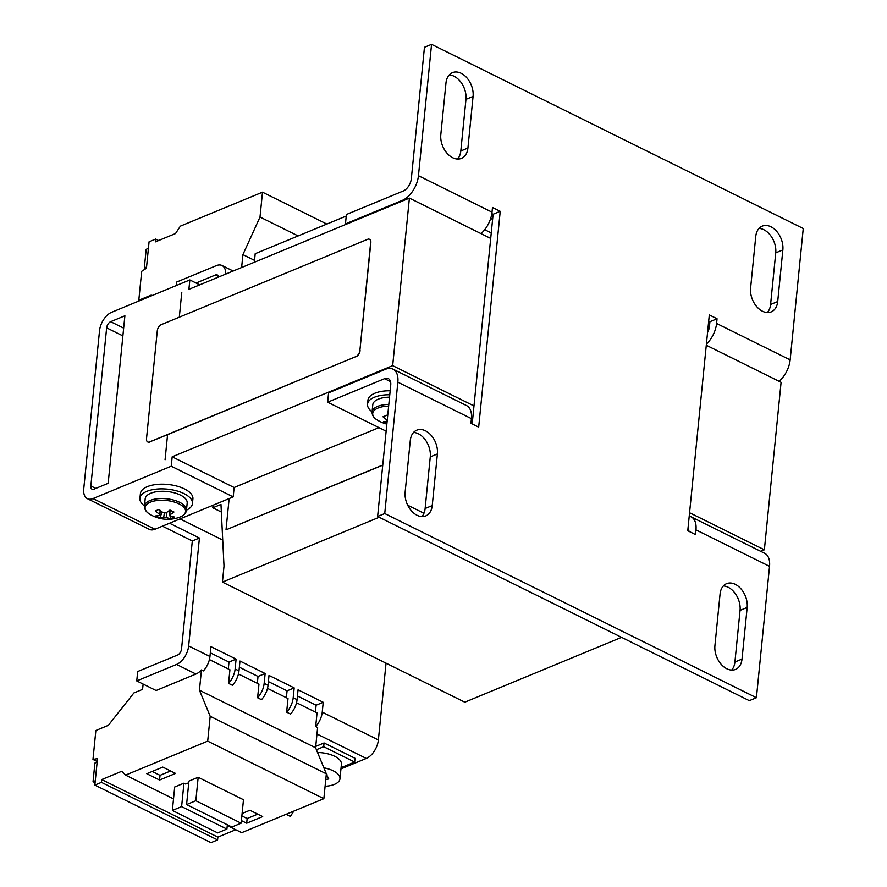 <?xml version="1.0" encoding="UTF-8"?>
<svg xmlns="http://www.w3.org/2000/svg" width="887" height="887" viewBox="0 0 887 887"><rect width="100%" height="100%" fill="white"/><g stroke="black" fill="none" stroke-linecap="round" stroke-linejoin="round"><path stroke-width="1.33" d="M323.866 767.82A21.111 9.491 5.7 0 1 326.172 768.319A21.111 9.491 5.7 0 1 339.965 778.797A21.111 9.491 5.7 0 1 325.097 786.292M317.535 752.486A21.111 9.491 5.7 0 1 327.625 753.773A21.111 9.491 5.7 0 1 341.417 764.25L339.965 778.797M325.762 779.562L328.767 778.974L326.316 774.107M186.492 510.136A26.388 11.853 -174.3 0 0 190.882 506.998A26.388 11.853 -174.3 0 0 192.446 503.583L192.911 498.882A26.388 11.853 -174.3 0 0 171.812 485.001A26.388 11.853 -174.3 0 0 141.964 490.223A26.388 11.853 -174.3 0 0 140.401 493.649L139.924 498.339A26.388 11.853 -174.3 0 0 144.47 505.945M192.446 503.583A26.388 11.853 -174.3 0 0 171.335 489.691A26.388 11.853 -174.3 0 0 141.499 494.913A26.388 11.853 -174.3 0 0 139.924 498.339M179.484 517.254L180.283 516.944C183.931 515.48 185.993 513.274 186.47 510.302L187.19 503.051A21.111 9.491 -174.3 0 0 174.262 492.806A21.111 9.491 -174.3 0 0 150.701 493.283A21.111 9.491 -174.3 0 0 145.18 498.86L144.459 506.111C144.448 509.515 146.277 512.242 149.925 514.305L149.925 514.305A34.305 34.305 0 0 0 179.484 517.254L179.484 517.254A20.334 9.136 -174.3 0 0 180.249 516.955A20.334 9.136 -174.3 0 0 179.03 503.894A20.334 9.136 -174.3 0 0 150.413 502.175A20.334 9.136 -174.3 0 0 149.925 514.305M160.237 510.435L159.582 514.227A34.205 23.406 67.5 0 1 155.38 510.901A33.917 10.633 -40.5 0 0 159.039 509.382A34.205 23.406 -112.5 0 0 163.241 512.708A5.322 2.395 -174.3 0 1 165.869 512.874A34.205 19.636 116.4 0 0 169.949 510.036A33.917 13.97 44.8 0 0 171.967 511.1A33.917 13.97 44.8 0 0 173.941 512.021A34.205 19.636 -63.6 0 1 169.849 514.848A5.322 2.395 -174.3 0 1 170.082 515.58A5.322 2.395 -174.3 0 1 169.96 516.046L169.994 515.125M160.447 510.624L159.693 515.425A34.205 19.636 116.4 0 1 155.835 515.879A33.917 27.575 -75.4 0 0 157.786 516.966A33.917 27.575 -75.4 0 0 159.826 517.853A34.205 19.636 -63.6 0 0 163.685 517.398A5.322 2.395 -174.3 0 0 166.301 517.553A34.205 23.406 67.5 0 0 170.747 518.507A33.917 24.226 84.1 0 0 174.406 516.999A34.205 23.406 -112.5 0 1 169.96 516.046M389.77 394.748A26.388 11.853 -174.3 0 0 369.103 400.78A26.388 11.853 -174.3 0 0 367.54 404.206L367.939 400.214A26.388 11.853 5.7 0 1 369.502 396.799A26.388 11.853 5.7 0 1 390.169 390.757M388.639 406.124A20.334 9.136 -174.3 0 0 378.017 408.042A20.334 9.136 -174.3 0 0 377.54 420.172L377.54 420.172A34.305 34.305 0 0 0 386.843 424.097M389.526 397.165A21.111 9.491 -174.3 0 0 378.305 399.15A21.111 9.491 -174.3 0 0 372.784 404.727L372.063 411.978C372.063 415.382 373.882 418.121 377.54 420.172M386.898 423.509A33.917 27.575 -75.4 0 1 385.401 422.833A33.917 27.575 -75.4 0 1 383.45 421.746A34.205 19.636 116.4 0 0 387.12 421.336M268.395 681.582L287.066 690.84L286.379 697.714M239.357 667.201L258.028 676.448L257.341 683.334M210.319 652.81L228.99 662.057L228.303 668.942M169.539 523.23L199.431 538.032L188.654 645.947A15.833 9.092 116.4 0 1 176.58 664.441L136.753 680.917L137.685 671.526L177.522 655.061A5.278 3.027 116.4 0 0 181.547 648.896L192.313 540.981L162.432 526.168M93.002 498.572L154.959 529.262L233.192 496.908L171.246 466.207L93.002 498.572A15.833 9.092 -63.6 0 1 87.381 498.682A15.833 9.092 -63.6 0 1 83.744 488.903L99.521 330.784A15.833 9.092 -63.6 0 1 111.596 312.302L189.84 279.937L199.73 284.849M297.433 695.973L316.105 705.22L315.417 712.106M152.032 295.571L151.256 295.094L138.804 300.238L141.698 271.289L146.433 268.295L149.071 241.807L155.668 239.08L155.391 241.874L175.515 233.558L180.349 226.163L262.497 192.18L260.013 217.049L242.916 254.613L241.63 267.519M326.848 224.067L262.497 192.18M241.397 820.597L246.686 823.214L262.685 816.594L249.912 810.263L242.107 813.501M227.272 825.509L241.707 832.671L323.855 798.688L326.338 773.83L315.595 747.774L317.624 727.495L315.683 726.531L317.047 712.915L296.524 702.748M143.117 684.065L142.585 689.354L133.893 692.947L108.314 725.344L95.863 730.489L92.969 759.438L97.492 758.607L94.842 785.095L101.44 782.367L101.717 779.573L121.841 771.246L125.555 775.116L207.702 741.144L323.855 798.688M195.839 800.739L241.142 823.191L243.481 799.73L198.178 777.289L195.839 800.739L186.592 804.564L188.931 781.103L198.178 777.289M340.952 768.929L366.298 758.44A15.833 9.092 -63.6 0 0 378.372 739.958L386.045 663.166M209.41 659.584L229.933 669.752L228.569 683.367A15.833 9.092 116.4 0 0 235.122 668.975L236.097 659.119L210.94 646.645L209.953 656.502A15.833 9.092 -63.6 0 1 203.4 670.905L201.46 669.94A15.833 9.092 116.4 0 1 195.938 674.031L156.112 690.507L136.753 680.917M236.097 659.119L228.99 662.057M238.448 673.976L258.971 684.132L257.607 697.759A15.833 9.092 116.4 0 0 264.16 683.356L265.146 673.51L239.978 661.037L238.991 670.894A15.833 9.092 -63.6 0 1 232.438 685.285L228.569 683.367M265.146 673.51L258.028 676.448M267.486 688.356L288.009 698.524L286.645 712.15A15.833 9.092 116.4 0 0 293.198 697.747L294.185 687.891L269.016 675.428L268.029 685.274A15.833 9.092 -63.6 0 1 261.477 699.677L257.607 697.759M294.185 687.891L287.066 690.84M315.683 726.531A15.833 9.092 116.4 0 0 322.236 712.139L323.223 702.282L316.105 705.22M323.223 702.282L298.054 689.809L297.067 699.666A15.833 9.092 -63.6 0 1 290.515 714.068L286.645 712.15M176.214 285.581L176.557 282.099L216.395 265.623A15.833 9.092 116.4 0 1 222.016 265.512A15.833 9.092 116.4 0 1 225.73 274.094M181.791 292.267L179.307 317.18L181.791 292.267M123.659 328.123L110.664 321.682L124.89 315.794L108.17 483.304L93.944 489.18A5.278 3.027 -63.6 0 1 92.071 489.225A5.278 3.027 -63.6 0 1 90.851 485.965L106.64 327.846L122.883 335.896M149.604 441.926L167.576 434.663L165.071 459.765L167.576 434.663L355.864 356.618A5.278 3.027 -63.6 0 0 359.889 350.454L370.666 242.539A5.278 3.027 -63.6 0 0 369.447 239.279A5.278 3.027 -63.6 0 0 367.573 239.324L161.312 324.62A5.278 3.027 -63.6 0 0 157.287 330.784L146.51 438.699A5.278 3.027 -63.6 0 0 147.73 441.959A5.278 3.027 -63.6 0 0 149.604 441.926L355.864 356.618M199.431 538.032L192.313 540.981M196.06 283.031L215.452 275.003A5.278 3.027 116.4 0 1 217.326 274.97A5.278 3.027 116.4 0 1 218.546 277.066M110.664 321.682A5.278 3.027 -63.6 0 0 106.64 327.846M189.84 279.937L188.898 289.328L409.395 198.134L392.675 365.644L172.178 456.827L234.135 487.517L233.192 496.908M154.959 529.262A15.833 9.092 116.4 0 1 149.326 529.373L87.381 498.682M171.246 466.207L172.178 456.827M229.145 498.583L226.019 529.849L382.752 465.032M382.74 465.187L226.019 529.849M392.996 369.136A21.111 12.119 116.4 0 0 385.49 369.28L328.589 392.819L327.658 402.199L384.559 378.671A10.555 6.065 116.4 0 1 388.306 378.594A10.555 6.065 116.4 0 1 390.735 385.113L377.618 516.489L384.736 513.54L397.842 382.175L471.407 418.62A21.111 12.119 -63.6 0 0 466.562 405.581L392.996 369.136A21.111 12.119 116.4 0 1 397.842 382.175M386.133 431.171L327.658 402.199M346.196 224.278L345.453 223.912L402.354 200.373L403.097 200.739M760.702 551.326L764.372 549.807L781.092 382.308L706.285 345.243M369.546 239.335A5.278 3.027 116.4 0 1 369.646 239.379A5.278 3.027 116.4 0 1 370.855 242.639L370.666 242.539M359.889 350.454L370.855 242.639M360.089 350.553A5.278 3.027 116.4 0 1 356.064 356.718M764.372 549.807L689.565 512.741M491.83 213.623L493.117 214.266L473.98 405.924L392.675 365.644M490.699 238.426L409.395 198.134M378.971 427.623L234.135 487.517M457.537 159.061A18.472 12.64 -112.5 0 0 460.808 150.978L465.963 99.377A18.472 12.64 -112.5 0 0 449.243 74.929M767.322 312.557A18.472 12.64 -112.5 0 0 770.592 304.474L775.748 252.862A18.472 12.64 -112.5 0 0 759.028 228.414M345.453 223.912L346.385 214.521L403.286 190.993A10.555 6.065 116.4 0 0 411.335 178.664L424.452 47.288L431.559 44.35L803.256 228.513L790.151 359.889A21.111 12.119 -63.6 0 1 779.108 381.321M708.691 321.072L709.933 321.693L709.467 326.383A10.555 6.065 116.4 0 1 707.549 332.47M480.987 233.603A21.111 12.119 -63.6 0 0 492.019 212.17L492.485 207.48L500.224 211.317L478.681 427.146L470.942 423.31L471.407 418.62M410.282 440.529A18.472 12.64 -112.5 0 1 416.779 430.173A18.472 12.64 -112.5 0 1 431.248 435.417A18.472 12.64 -112.5 0 1 437.391 453.956L432.235 505.568A18.472 12.64 -112.5 0 1 425.749 515.924A18.472 12.64 -112.5 0 1 411.28 510.679A18.472 12.64 -112.5 0 1 405.137 492.141L410.282 440.529M720.067 594.024A18.472 12.64 -112.5 0 1 726.564 583.668A18.472 12.64 -112.5 0 1 741.033 588.913A18.472 12.64 -112.5 0 1 747.176 607.451L742.02 659.063A18.472 12.64 -112.5 0 1 735.534 669.419A18.472 12.64 -112.5 0 1 721.064 664.163A18.472 12.64 -112.5 0 1 714.922 645.636L720.067 594.024M445.973 83.001A18.472 12.64 -112.5 0 1 452.459 72.645A18.472 12.64 -112.5 0 1 466.928 77.89A18.472 12.64 -112.5 0 1 473.07 96.428L467.926 148.04A18.472 12.64 -112.5 0 1 461.428 158.396A18.472 12.64 -112.5 0 1 446.959 153.152A18.472 12.64 -112.5 0 1 440.817 134.613L445.973 83.001M755.757 236.496A18.472 12.64 -112.5 0 1 762.243 226.141A18.472 12.64 -112.5 0 1 776.713 231.385A18.472 12.64 -112.5 0 1 782.855 249.923L777.711 301.536A18.472 12.64 -112.5 0 1 771.213 311.891A18.472 12.64 -112.5 0 1 756.744 306.647A18.472 12.64 -112.5 0 1 750.602 288.109L755.757 236.496M402.354 200.373A21.111 12.119 116.4 0 0 418.453 175.726L431.559 44.35M689.21 516.223A21.111 12.119 116.4 0 1 691.128 516.855A21.111 12.119 116.4 0 1 695.973 529.883L769.539 566.338L756.423 697.714L384.736 513.54M695.973 529.883L695.508 534.584L687.769 530.748L709.312 314.918L717.051 318.755L716.585 323.445A21.111 12.119 116.4 0 1 706.396 344.112M717.051 318.755L709.933 321.693M421.857 516.589A18.472 12.64 -112.5 0 0 425.128 508.506L430.273 456.894A18.472 12.64 -112.5 0 0 413.553 432.457M731.642 670.073A18.472 12.64 -112.5 0 0 734.913 662.001L740.057 610.389A18.472 12.64 -112.5 0 0 723.337 585.941M473.98 405.924L472.183 423.931M756.423 697.714L749.315 700.652L377.618 516.489M500.224 211.317L493.117 214.266M688.046 527.865A10.555 6.065 116.4 0 1 688.922 531.313M769.539 566.338A21.111 12.119 -63.6 0 0 764.683 553.3L691.128 516.855M387.641 416.136A34.205 23.406 -112.5 0 1 386.643 415.249A33.917 10.633 -40.5 0 1 382.984 416.768A34.205 23.406 67.5 0 0 387.187 420.094A5.322 2.395 -174.3 0 0 387.087 420.394A5.322 2.395 -174.3 0 0 387.153 420.992M387.187 420.094L387.309 419.385M367.54 404.206A26.388 11.853 -174.3 0 0 372.085 411.812M149.792 442.014A5.278 3.027 116.4 0 1 147.918 442.059A5.278 3.027 116.4 0 1 147.83 442.003M222.726 540.061L180.017 518.895M379.192 517.265L222.426 582.094L224.012 566.139L220.974 504.426L212.791 507.807L221.351 512.043M212.791 507.807L213.046 505.235M346.24 216.051L255.201 253.693L254.347 262.264M490.688 218.435L492.607 219.377M484.701 229.7L491.254 232.948M407.687 505.202L423.953 513.263M222.426 582.094L464.799 702.182L621.565 637.354M170.038 510.08L169.849 514.848M159.582 514.227A5.322 2.395 -174.3 0 0 159.483 514.527A5.322 2.395 -174.3 0 0 159.693 515.425M159.826 517.853L162.243 512.01M163.685 517.398L164.417 512.708M166.457 512.52L166.301 517.553M170.747 518.507L170.116 516.09M169.982 515.558L168.785 510.945M254.536 260.368L242.916 254.613M139.691 300.682L138.804 300.238M158.618 240.543L155.668 239.08M298.132 235.942L260.013 217.049M146.555 267.031L144.326 267.952L146.178 249.325L148.417 248.404M144.326 267.952L145.812 268.683M207.702 741.144L210.186 716.275L199.442 690.219L315.595 747.774M199.442 690.219L201.46 669.94M94.842 785.095L210.995 842.65L217.592 839.922L217.869 837.128L235.765 829.722M181.613 806.627L183.953 783.166L174.706 786.991L172.366 810.452L181.613 806.627L226.917 829.068L227.338 824.755M241.142 823.191L231.895 827.017L186.592 804.564M172.366 810.452L217.67 832.893L226.917 829.068M188.765 782.755L185.693 784.03L183.953 783.166M101.44 782.367L217.592 839.922M101.717 779.573L217.869 837.128M210.186 716.275L326.338 773.83M146.787 773.719L159.571 780.05L175.571 773.431L162.798 767.1L146.787 773.719M125.555 775.116L173.519 798.877M92.969 759.438L97.193 761.534M97.138 762.166L94.898 763.097L93.046 781.724L95.086 782.733M95.275 780.793L93.046 781.724M293.819 811.117L290.359 816.417L286.102 814.31M316.404 749.726L323.688 746.721L354.656 762.066L355.033 758.307L324.065 742.962L315.728 746.41M341.074 767.687L354.656 762.066M323.688 746.721L324.065 742.962M152.209 771.479L160.037 775.36L159.571 780.05M160.037 775.36L170.626 770.98M241.863 815.907L247.151 818.524L246.686 823.214M247.151 818.524L257.74 814.144M186.47 510.302A21.111 9.491 -174.3 0 0 173.53 500.057A21.111 9.491 -174.3 0 0 149.981 500.534A21.111 9.491 -174.3 0 0 144.459 506.111M388.805 404.417A21.111 9.491 -174.3 0 0 377.585 406.401A21.111 9.491 -174.3 0 0 372.063 411.978M366.298 758.44L316.969 734.004M322.236 712.139L378.372 739.958M293.198 697.747L297.067 699.666M188.654 645.947L209.953 656.502M195.938 674.031L176.58 664.441M235.122 668.975L238.991 670.894M264.16 683.356L268.029 685.274M95.807 488.415L90.851 485.965M215.452 275.003L218.435 276.489M384.559 378.671L390.524 381.621M687.935 528.985L688.645 529.339M418.453 175.726L492.019 212.17M716.585 323.445L790.151 359.889M747.176 607.451L740.057 610.389M734.913 662.001L742.02 659.063M437.391 453.956L430.273 456.894M425.128 508.506L432.235 505.568M782.855 249.923L775.748 252.862M770.592 304.474L777.711 301.536M473.07 96.428L465.963 99.377M460.808 150.978L467.926 148.04M233.148 271.023L222.016 265.512M326.937 774.318L326.76 776.125"/></g></svg>
